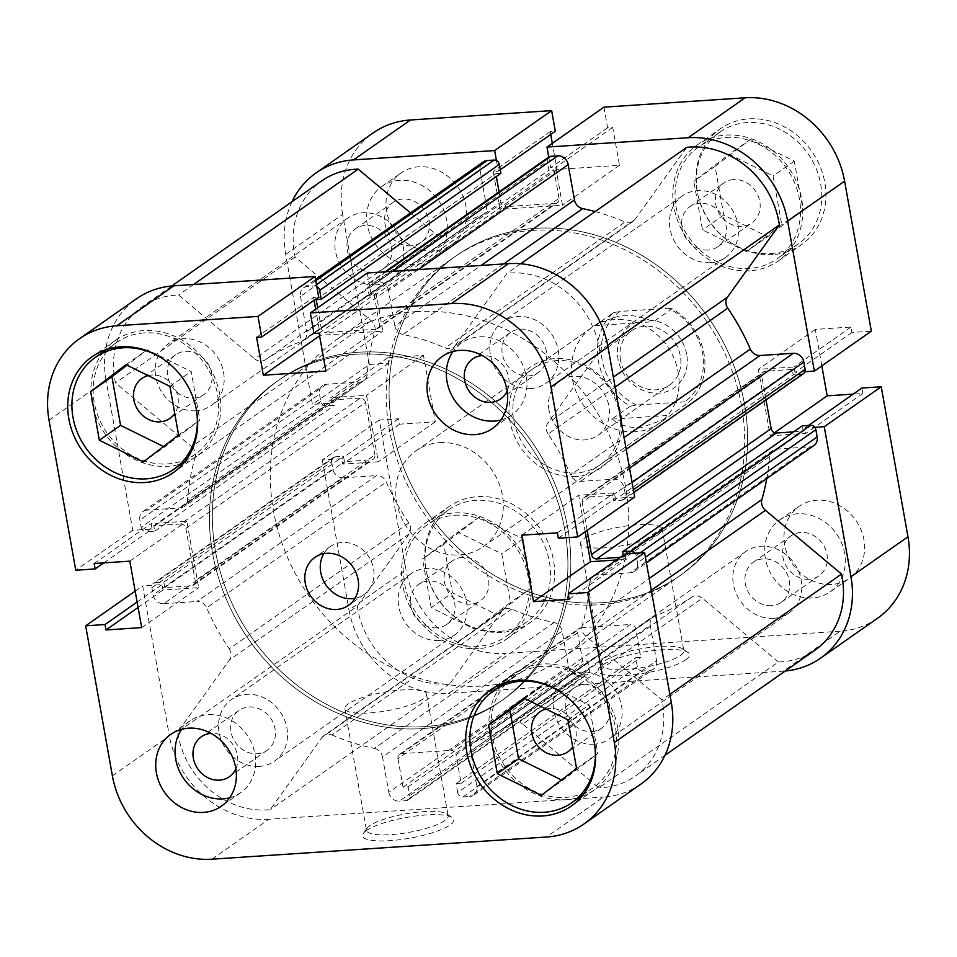 <?xml version="1.0" encoding="UTF-8"?>
<svg xmlns="http://www.w3.org/2000/svg" width="957" height="957" viewBox="0 0 957 957"><rect width="100%" height="100%" fill="white"/><g stroke="black" fill="none" stroke-linecap="round" stroke-linejoin="round"><path stroke-width="0.72" stroke-dasharray="4.79 3.59" d="M542.188 666.359A68.318 59.812 -125 0 0 514.651 675.917A68.318 59.812 -125 0 0 496.862 751.664A68.318 59.812 -125 0 0 565.527 797.384A68.318 59.812 -125 0 0 593.065 787.814A68.318 59.812 -125 0 0 610.853 712.08A68.318 59.812 -125 0 0 542.188 666.359M144.208 332.916A68.318 59.812 -125 0 0 116.67 342.474A68.318 59.812 -125 0 0 98.882 418.209A68.318 59.812 -125 0 0 167.547 463.93A68.318 59.812 -125 0 0 195.084 454.372A68.318 59.812 -125 0 0 212.873 378.637A68.318 59.812 -125 0 0 144.208 332.916M235.865 768.818A24.403 21.365 -125 0 0 232.91 744.57A24.403 21.365 -125 0 0 211.198 733.361A24.403 21.365 -125 0 0 211.019 733.373M257.194 753.757A24.403 21.365 -125 0 0 267.039 750.336A24.403 21.365 -125 0 0 273.391 723.289A24.403 21.365 -125 0 0 248.868 706.96A24.403 21.365 -125 0 0 239.023 710.369A24.403 21.365 -125 0 0 232.671 737.428A24.403 21.365 -125 0 0 257.194 753.757M507.15 391.006A24.403 21.365 -125 0 0 504.195 366.77A24.403 21.365 -125 0 0 482.484 355.561A24.403 21.365 -125 0 0 482.316 355.573M528.491 375.945A24.403 21.365 -125 0 0 538.324 372.536A24.403 21.365 -125 0 0 544.677 345.489A24.403 21.365 -125 0 0 520.153 329.16A24.403 21.365 -125 0 0 510.32 332.569A24.403 21.365 -125 0 0 503.968 359.617A24.403 21.365 -125 0 0 528.491 375.945M500.978 419.956A43.914 38.447 -125 0 0 511.851 414.919A43.914 38.447 -125 0 0 523.288 366.232A43.914 38.447 -125 0 0 479.146 336.84A43.914 38.447 -125 0 0 461.441 342.989A43.914 38.447 -125 0 0 452.996 351.494M229.692 797.755A43.914 38.447 -125 0 0 240.566 792.719A43.914 38.447 -125 0 0 252.002 744.032A43.914 38.447 -125 0 0 207.86 714.64A43.914 38.447 -125 0 0 190.156 720.788A43.914 38.447 -125 0 0 181.71 729.294M355.035 598.269A29.284 25.636 -125 0 0 363.947 594.536A29.284 25.636 -125 0 0 371.567 562.082A29.284 25.636 -125 0 0 342.139 542.487A29.284 25.636 -125 0 0 330.332 546.579A29.284 25.636 -125 0 0 323.789 553.684M366.34 830.58A46.355 10.503 -10.1 0 0 363.361 833.308A46.355 10.503 -10.1 0 0 394.499 840.282A46.355 10.503 -10.1 0 0 450.005 825.03A46.355 10.503 -10.1 0 0 452.135 817.493A46.355 10.503 -10.1 0 0 411.331 816.632A46.355 10.503 -10.1 0 0 366.34 830.58M444.766 820.639A41.474 9.403 169.9 0 1 399.763 833.774A41.474 9.403 169.9 0 1 366.507 830.401A41.474 9.403 169.9 0 1 367.237 828.044A41.474 9.403 169.9 0 1 369.916 825.604A41.474 9.403 169.9 0 1 410.158 813.127A41.474 9.403 169.9 0 1 446.668 813.893A41.474 9.403 169.9 0 1 448.175 815.854A41.474 9.403 169.9 0 1 444.766 820.639M423.102 698.981A41.474 9.403 169.9 0 1 378.087 712.116A41.474 9.403 169.9 0 1 344.831 708.742A41.474 9.403 169.9 0 1 348.24 703.945A41.474 9.403 169.9 0 1 393.243 690.81A41.474 9.403 169.9 0 1 426.511 694.184A41.474 9.403 169.9 0 1 423.102 698.981M501.444 685.176A70.758 61.942 -125 0 0 498.908 760.695A70.758 61.942 -125 0 0 565.946 799.717A70.758 61.942 -125 0 0 579.87 797.073M581.808 796.403A70.758 61.942 -125 0 0 594.476 789.812A70.758 61.942 -125 0 0 612.899 711.374A70.758 61.942 -125 0 0 541.77 664.014A70.758 61.942 -125 0 0 513.251 673.919A70.758 61.942 -125 0 0 502.736 683.585M103.464 351.733A70.758 61.942 -125 0 0 100.916 427.253A70.758 61.942 -125 0 0 167.965 466.274A70.758 61.942 -125 0 0 181.878 463.631M183.828 462.961A70.758 61.942 -125 0 0 196.484 456.369A70.758 61.942 -125 0 0 214.906 377.919A70.758 61.942 -125 0 0 143.789 330.572A70.758 61.942 -125 0 0 115.271 340.477A70.758 61.942 -125 0 0 104.756 350.13M358.229 352.248A195.192 170.872 -125 0 0 279.54 379.57A195.192 170.872 -125 0 0 228.723 595.972A195.192 170.872 -125 0 0 424.908 726.59A195.192 170.872 -125 0 0 503.597 699.268A195.192 170.872 -125 0 0 554.426 482.878A195.192 170.872 -125 0 0 358.229 352.248A195.192 170.872 55 0 1 554.426 482.878A195.192 170.872 55 0 1 503.597 699.268A195.192 170.872 55 0 1 424.908 726.59A195.192 170.872 55 0 1 228.723 595.972A195.192 170.872 55 0 1 279.54 379.57A195.192 170.872 55 0 1 358.229 352.248M355.334 354.281A195.192 170.872 -125 0 0 276.645 381.604A195.192 170.872 -125 0 0 225.828 598.005A195.192 170.872 -125 0 0 422.013 728.624A195.192 170.872 -125 0 0 500.702 701.302A195.192 170.872 -125 0 0 551.531 484.912A195.192 170.872 -125 0 0 355.334 354.281A195.192 170.872 55 0 1 551.531 484.912A195.192 170.872 55 0 1 500.702 701.302A195.192 170.872 55 0 1 422.013 728.624A195.192 170.872 55 0 1 225.828 598.005A195.192 170.872 55 0 1 276.645 381.604A195.192 170.872 55 0 1 355.334 354.281M148.084 375.599A24.403 21.365 55 0 1 151.708 375.024A24.403 21.365 55 0 1 174.449 387.824A24.403 21.365 55 0 1 174.748 413.424M193.852 398.124A24.403 21.365 -125 0 0 203.685 394.715A24.403 21.365 -125 0 0 210.038 367.667A24.403 21.365 -125 0 0 185.514 351.339A24.403 21.365 -125 0 0 175.681 354.748A24.403 21.365 -125 0 0 169.329 381.795A24.403 21.365 -125 0 0 193.852 398.124M546.064 709.041A24.403 21.365 55 0 1 549.689 708.467A24.403 21.365 55 0 1 572.43 721.267A24.403 21.365 55 0 1 572.729 746.879M591.833 731.579A24.403 21.365 -125 0 0 601.666 728.157A24.403 21.365 -125 0 0 608.018 701.11A24.403 21.365 -125 0 0 583.495 684.781A24.403 21.365 -125 0 0 573.662 688.191A24.403 21.365 -125 0 0 567.31 715.25A24.403 21.365 -125 0 0 591.833 731.579M49.034 420.219L106.024 380.276L132.748 530.298L152.115 529.006L151.158 523.587L186.818 521.218L198.649 587.658L162.989 590.026L162.02 584.595L142.653 585.887L169.365 735.897L112.388 775.84M106.024 380.276A92.721 81.166 55 0 1 136.468 298.799M314.087 300.283L313.573 297.4L318.681 297.053M367.321 272.996L370.981 293.596L376.089 293.249L382.848 331.158L320.32 335.297L315.666 309.195M585.194 531.721L578.698 495.248L614.358 492.879L615.327 498.31L634.694 497.03M625.232 553.9L626.201 559.331L616.571 559.965M640.879 784.106A92.721 81.166 55 0 1 603.496 797.085L546.519 837.016M211.88 859.195L268.869 819.264L603.496 797.085M268.869 819.264A92.721 81.166 55 0 1 169.365 735.897M132.748 530.298L75.759 570.228M135.176 591.127L142.653 585.887M163.48 446.536L164.544 447.051L199.834 420.111L191.173 371.483L147.211 349.795L127.018 365.203M561.472 779.979L562.525 780.493L597.814 753.554L589.153 704.926L545.203 683.238L525.01 698.658M569.212 599.261L626.201 559.331M521.709 535.178L578.698 495.248M557.369 532.822L614.358 492.879M558.338 538.253L615.327 498.31M314.004 333.526L370.981 293.596M319.112 333.192L376.089 293.249M325.858 371.089L382.848 331.158M319.578 335.823L320.32 335.297M256.584 337.331L313.573 297.4M103.787 562.883L152.115 529.006M94.169 563.517L151.158 523.587M129.829 561.161L186.818 521.218M141.672 627.601L198.649 587.658M138.083 607.48L162.989 590.026M137.114 602.049L162.02 584.595M161.865 358.193A68.318 59.812 55 0 1 195.73 406.522M178.588 435.004L199.834 420.111M143.287 461.944L164.544 447.051M169.927 386.377L191.173 371.483M125.965 364.689L147.211 349.795M559.845 691.636A68.318 59.812 55 0 1 593.723 739.964M567.908 719.82L589.153 704.926M576.569 768.447L597.814 753.554M523.946 698.132L545.203 683.238M541.267 795.387L562.525 780.493M499.398 631.369A68.318 59.812 -125 0 0 526.948 621.811A68.318 59.812 -125 0 0 544.736 546.076A68.318 59.812 -125 0 0 476.072 500.355A68.318 59.812 -125 0 0 448.522 509.914A68.318 59.812 -125 0 0 430.734 585.66A68.318 59.812 -125 0 0 499.398 631.369M454.814 515.249A68.318 59.812 55 0 1 523.479 560.969A68.318 59.812 55 0 1 505.691 636.704A68.318 59.812 55 0 1 478.153 646.262A68.318 59.812 55 0 1 409.488 600.541A68.318 59.812 55 0 1 427.277 524.807A68.318 59.812 55 0 1 454.814 515.249M770.696 253.569A68.318 59.812 -125 0 0 798.234 244.011A68.318 59.812 -125 0 0 816.022 168.265A68.318 59.812 -125 0 0 747.357 122.556A68.318 59.812 -125 0 0 719.82 132.114A68.318 59.812 -125 0 0 702.031 207.848A68.318 59.812 -125 0 0 770.696 253.569M726.112 137.437A68.318 59.812 55 0 1 794.777 183.158A68.318 59.812 55 0 1 776.988 258.904A68.318 59.812 55 0 1 749.451 268.462A68.318 59.812 55 0 1 680.774 222.742A68.318 59.812 55 0 1 698.562 147.007A68.318 59.812 55 0 1 726.112 137.437M809.155 579.26A24.403 21.365 55 0 1 784.632 562.943A24.403 21.365 55 0 1 790.984 535.884A24.403 21.365 55 0 1 800.818 532.475A24.403 21.365 55 0 1 825.341 548.804A24.403 21.365 55 0 1 818.989 575.851A24.403 21.365 55 0 1 809.155 579.26M771.486 605.661A24.403 21.365 55 0 1 746.962 589.333A24.403 21.365 55 0 1 753.315 562.285A24.403 21.365 55 0 1 763.148 558.876A24.403 21.365 55 0 1 787.671 575.205A24.403 21.365 55 0 1 781.319 602.252A24.403 21.365 55 0 1 771.486 605.661M411.175 245.817A24.403 21.365 55 0 1 386.652 229.489A24.403 21.365 55 0 1 393.004 202.441A24.403 21.365 55 0 1 402.837 199.032A24.403 21.365 55 0 1 427.36 215.361A24.403 21.365 55 0 1 421.008 242.408A24.403 21.365 55 0 1 411.175 245.817M373.505 272.219A24.403 21.365 55 0 1 348.982 255.89A24.403 21.365 55 0 1 355.334 228.843A24.403 21.365 55 0 1 365.167 225.421A24.403 21.365 55 0 1 389.69 241.75A24.403 21.365 55 0 1 383.338 268.809A24.403 21.365 55 0 1 373.505 272.219M433.82 250.997A43.914 38.447 55 0 1 389.678 221.605A43.914 38.447 55 0 1 401.115 172.918A43.914 38.447 55 0 1 418.819 166.769A43.914 38.447 55 0 1 462.961 196.161A43.914 38.447 55 0 1 451.525 244.848A43.914 38.447 55 0 1 433.82 250.997M414.501 264.539A43.914 38.447 55 0 1 370.359 235.147A43.914 38.447 55 0 1 381.795 186.459A43.914 38.447 55 0 1 399.5 180.311A43.914 38.447 55 0 1 443.641 209.703A43.914 38.447 55 0 1 432.205 258.39A43.914 38.447 55 0 1 414.501 264.539M831.8 584.44A43.914 38.447 55 0 1 787.659 555.048A43.914 38.447 55 0 1 799.095 506.361A43.914 38.447 55 0 1 816.799 500.212A43.914 38.447 55 0 1 860.941 529.604A43.914 38.447 55 0 1 849.505 578.291A43.914 38.447 55 0 1 831.8 584.44M812.481 597.981A43.914 38.447 55 0 1 768.339 568.59A43.914 38.447 55 0 1 779.776 519.902A43.914 38.447 55 0 1 797.48 513.753A43.914 38.447 55 0 1 841.622 543.145A43.914 38.447 55 0 1 830.197 591.833A43.914 38.447 55 0 1 812.481 597.981M685.679 659.863A46.355 10.503 -10.1 0 0 687.808 652.315A46.355 10.503 -10.1 0 0 647.004 651.466A46.355 10.503 -10.1 0 0 602.013 665.402A46.355 10.503 -10.1 0 0 599.034 668.13A46.355 10.503 -10.1 0 0 630.173 675.116A46.355 10.503 -10.1 0 0 685.679 659.863M605.59 660.438A41.474 9.403 169.9 0 1 645.831 647.961A41.474 9.403 169.9 0 1 682.341 648.726A41.474 9.403 169.9 0 1 683.848 650.676A41.474 9.403 169.9 0 1 680.439 655.473A41.474 9.403 169.9 0 1 635.436 668.608A41.474 9.403 169.9 0 1 602.18 665.235A41.474 9.403 169.9 0 1 602.91 662.878A41.474 9.403 169.9 0 1 605.59 660.438M575.935 476.538A61.487 53.831 55 0 1 509.949 421.259A61.487 53.831 55 0 1 554.928 358.624A61.487 53.831 55 0 1 620.902 413.903A61.487 53.831 55 0 1 575.935 476.538M556.579 360.61A58.556 51.259 -125 0 0 532.977 368.816A58.556 51.259 -125 0 0 517.737 433.724A58.556 51.259 -125 0 0 576.592 472.914A58.556 51.259 -125 0 0 600.195 464.719A58.556 51.259 -125 0 0 615.447 399.799A58.556 51.259 -125 0 0 556.579 360.61M583.914 538.779A41.474 9.403 169.9 0 1 628.916 525.644A41.474 9.403 169.9 0 1 662.172 529.018A41.474 9.403 169.9 0 1 658.763 533.815A41.474 9.403 169.9 0 1 613.76 546.949A41.474 9.403 169.9 0 1 580.504 543.564A41.474 9.403 169.9 0 1 583.914 538.779M501.755 632.362A70.758 61.942 55 0 1 430.638 585.002A70.758 61.942 55 0 1 449.06 506.564A70.758 61.942 55 0 1 477.579 496.659A70.758 61.942 55 0 1 548.696 544.007A70.758 61.942 55 0 1 530.274 622.457A70.758 61.942 55 0 1 501.755 632.362M478.572 648.607A70.758 61.942 55 0 1 407.455 601.259A70.758 61.942 55 0 1 425.877 522.809A70.758 61.942 55 0 1 454.396 512.904A70.758 61.942 55 0 1 525.525 560.252A70.758 61.942 55 0 1 507.102 638.702A70.758 61.942 55 0 1 478.572 648.607M773.041 254.55A70.758 61.942 55 0 1 701.924 207.202A70.758 61.942 55 0 1 720.346 128.764A70.758 61.942 55 0 1 748.876 118.859A70.758 61.942 55 0 1 819.993 166.207A70.758 61.942 55 0 1 801.571 244.657A70.758 61.942 55 0 1 773.041 254.55M749.857 270.807A70.758 61.942 55 0 1 678.74 223.448A70.758 61.942 55 0 1 697.163 145.009A70.758 61.942 55 0 1 725.693 135.104A70.758 61.942 55 0 1 796.81 182.452A70.758 61.942 55 0 1 778.388 260.902A70.758 61.942 55 0 1 749.857 270.807M532.092 230.41A195.192 170.872 55 0 1 728.277 361.028A195.192 170.872 55 0 1 677.46 577.43A195.192 170.872 55 0 1 598.771 604.752A195.192 170.872 55 0 1 402.574 474.122A195.192 170.872 55 0 1 453.403 257.732A195.192 170.872 55 0 1 532.092 230.41M534.987 228.376A195.192 170.872 55 0 1 731.172 358.995A195.192 170.872 55 0 1 680.355 575.396A195.192 170.872 55 0 1 601.666 602.719A195.192 170.872 55 0 1 405.469 472.088A195.192 170.872 55 0 1 456.298 255.698A195.192 170.872 55 0 1 534.987 228.376A195.192 170.872 55 0 1 731.172 358.995A195.192 170.872 55 0 1 680.355 575.396A195.192 170.872 55 0 1 601.666 602.719A195.192 170.872 55 0 1 405.469 472.088A195.192 170.872 55 0 1 456.298 255.698A195.192 170.872 55 0 1 534.987 228.376M635.316 431.763A58.556 51.259 55 0 1 576.461 392.573A58.556 51.259 55 0 1 591.701 327.653A58.556 51.259 55 0 1 615.315 319.459A58.556 51.259 55 0 1 674.171 358.648A58.556 51.259 55 0 1 658.918 423.568A58.556 51.259 55 0 1 635.316 431.763M733.612 179.557A24.403 21.365 -125 0 0 723.767 182.966A24.403 21.365 -125 0 0 717.415 210.026A24.403 21.365 -125 0 0 741.938 226.354A24.403 21.365 -125 0 0 751.783 222.933A24.403 21.365 -125 0 0 758.135 195.886A24.403 21.365 -125 0 0 733.612 179.557M708.132 250.04A24.403 21.365 55 0 1 683.609 233.711A24.403 21.365 55 0 1 689.961 206.664A24.403 21.365 55 0 1 699.806 203.243A24.403 21.365 55 0 1 724.329 219.572A24.403 21.365 55 0 1 717.977 246.631A24.403 21.365 55 0 1 708.132 250.04M462.315 557.357A24.403 21.365 -125 0 0 452.482 560.778A24.403 21.365 -125 0 0 446.129 587.825A24.403 21.365 -125 0 0 470.653 604.154A24.403 21.365 -125 0 0 480.486 600.733A24.403 21.365 -125 0 0 486.838 573.686A24.403 21.365 -125 0 0 462.315 557.357M436.847 627.84A24.403 21.365 55 0 1 412.323 611.511A24.403 21.365 55 0 1 418.676 584.464A24.403 21.365 55 0 1 428.509 581.055A24.403 21.365 55 0 1 453.032 597.383A24.403 21.365 55 0 1 446.68 624.431A24.403 21.365 55 0 1 436.847 627.84M804.933 371.747L794.98 372.405L794.011 366.974L758.351 369.342L770.182 435.782L805.842 433.413L804.885 427.994L814.826 427.336M496.444 160.573L498.334 171.147L493.226 171.494L499.973 209.392L562.501 205.253L555.742 167.343L550.634 167.678L548.756 157.104M292.041 201.688A92.721 81.166 -125 0 0 285.676 254.371L312.401 404.38L369.378 364.45L388.757 363.158L387.788 357.739L423.461 355.37L435.291 421.822L399.631 424.178L398.662 418.747L379.283 420.039L406.007 570.049L349.018 609.992A92.721 81.166 -125 0 0 448.522 693.358L505.499 653.416A92.721 81.166 55 0 1 406.007 570.049M379.283 420.039L322.306 459.97L341.673 458.69L342.642 464.121L378.302 461.752L366.471 395.313L330.799 397.669L331.768 403.1L312.401 404.38M322.306 459.97L349.018 609.992M877.521 618.258A92.721 81.166 55 0 1 840.138 631.237L783.149 671.18L448.522 693.358M783.149 671.18A92.721 81.166 -125 0 0 785.242 671.013M821.824 365.873L815.328 329.399L851 327.031L851.969 332.462L871.337 331.182M861.862 388.052L862.831 393.483L853.213 394.117M840.138 631.237L505.499 653.416M285.676 254.371L342.666 214.428L369.378 364.45M342.666 214.428A92.721 81.166 55 0 1 373.11 132.951M550.718 134.435L550.203 131.552L555.311 131.217M603.951 107.16L607.623 127.748L612.731 127.401L619.478 165.31L556.962 169.449L552.309 143.347M746.436 251.583L702.474 229.895L693.813 181.268L729.114 154.328L773.077 176.016L781.737 224.644L746.436 251.583L767.681 236.69L802.983 209.75L794.322 161.123L750.36 139.435L715.07 166.374L723.731 215.002L767.681 236.69M431.188 607.695L422.527 559.067L457.829 532.128L501.779 553.816L510.44 602.443L475.151 629.383L431.188 607.695L452.434 592.802L496.396 614.49L531.697 587.55L523.036 538.923L479.074 517.235L443.773 544.174L452.434 592.802M398.662 418.747L341.673 458.69M399.631 424.178L342.642 464.121M435.291 421.822L378.302 461.752M423.461 355.37L366.471 395.313M387.788 357.739L330.799 397.669M388.757 363.158L331.768 403.1M500.272 169.796L498.334 171.147M550.203 131.552L493.226 171.494M556.962 169.449L499.973 209.392M619.478 165.31L562.501 205.253M612.731 127.401L555.742 167.343M607.623 127.748L550.634 167.678M851.969 332.462L794.98 372.405M851 327.031L794.011 366.974M815.328 329.399L758.351 369.342M774.536 432.731L770.182 435.782M862.831 393.483L805.842 433.413M808.533 425.434L804.885 427.994M723.731 215.002L702.474 229.895M715.07 166.374L693.813 181.268M750.36 139.435L729.114 154.328M794.322 161.123L773.077 176.016M802.983 209.75L781.737 224.644M443.773 544.174L422.527 559.067M479.074 517.235L457.829 532.128M523.036 538.923L501.779 553.816M531.697 587.55L510.44 602.443M496.396 614.49L475.151 629.383M634.886 219.62L455.233 345.525A9.761 8.541 55 0 1 453.427 347.307A9.761 8.541 55 0 1 449.491 348.671A9.761 8.541 55 0 1 445.316 347.917L624.957 222.012A9.761 8.541 -125 0 0 629.144 222.766A9.761 8.541 -125 0 0 633.079 221.402A9.761 8.541 -125 0 0 634.886 219.62L686.767 147.366M444.873 233.951L265.221 359.856A9.761 8.541 55 0 1 261.393 361.148A9.761 8.541 55 0 1 254.682 358.815L434.334 232.91A9.761 8.541 -125 0 0 441.045 235.231A9.761 8.541 -125 0 0 444.873 233.951A219.596 192.237 55 0 1 481.467 215.313A9.761 8.541 -125 0 0 483.213 214.404A9.761 8.541 -125 0 0 486.419 205.827L306.766 331.732A9.761 8.541 55 0 1 303.56 340.309A9.761 8.541 55 0 1 301.826 341.218L481.467 215.313M594.082 744.211A37.574 32.897 55 0 1 556.316 719.066A37.574 32.897 55 0 1 566.101 677.4A37.574 32.897 55 0 1 581.246 672.149A37.574 32.897 55 0 1 619.012 697.294A37.574 32.897 55 0 1 609.226 738.948A37.574 32.897 55 0 1 594.082 744.211M773.734 618.294A37.574 32.897 55 0 1 735.969 593.149A37.574 32.897 55 0 1 745.754 551.495A37.574 32.897 55 0 1 760.899 546.244A37.574 32.897 55 0 1 798.664 571.389A37.574 32.897 55 0 1 788.879 613.042A37.574 32.897 55 0 1 773.734 618.294M259.443 766.39A37.574 32.897 55 0 1 221.677 741.244A37.574 32.897 55 0 1 231.462 699.579A37.574 32.897 55 0 1 246.607 694.327A37.574 32.897 55 0 1 284.385 719.473A37.574 32.897 55 0 1 274.599 761.126A37.574 32.897 55 0 1 259.443 766.39M439.096 640.472A37.574 32.897 55 0 1 401.33 615.327A37.574 32.897 55 0 1 411.115 573.674A37.574 32.897 55 0 1 426.26 568.422A37.574 32.897 55 0 1 464.025 593.567A37.574 32.897 55 0 1 454.252 635.221A37.574 32.897 55 0 1 439.096 640.472M196.101 410.756A37.574 32.897 55 0 1 158.336 385.611A37.574 32.897 55 0 1 168.121 343.958A37.574 32.897 55 0 1 183.266 338.706A37.574 32.897 55 0 1 221.031 363.851A37.574 32.897 55 0 1 211.246 405.505A37.574 32.897 55 0 1 196.101 410.756M375.754 284.851A37.574 32.897 55 0 1 337.988 259.706A37.574 32.897 55 0 1 347.774 218.052A37.574 32.897 55 0 1 362.918 212.789A37.574 32.897 55 0 1 400.684 237.934A37.574 32.897 55 0 1 390.899 279.6A37.574 32.897 55 0 1 375.754 284.851M530.74 388.578A37.574 32.897 55 0 1 492.975 363.433A37.574 32.897 55 0 1 502.748 321.779A37.574 32.897 55 0 1 517.904 316.528A37.574 32.897 55 0 1 555.67 341.673A37.574 32.897 55 0 1 545.885 383.326A37.574 32.897 55 0 1 530.74 388.578M710.393 262.673A37.574 32.897 55 0 1 672.615 237.527A37.574 32.897 55 0 1 682.401 195.874A37.574 32.897 55 0 1 697.557 190.61A37.574 32.897 55 0 1 735.323 215.756A37.574 32.897 55 0 1 725.538 257.421A37.574 32.897 55 0 1 710.393 262.673M577.609 632.721L397.956 758.626A4.881 4.271 55 0 1 399.559 754.343A4.881 4.271 55 0 1 401.521 753.649L581.174 627.744A4.881 4.271 -125 0 0 579.212 628.426A4.881 4.271 -125 0 0 577.609 632.721L582.693 661.263L587.754 660.928L589.333 669.816A4.881 4.271 55 0 1 587.73 674.111A4.881 4.271 55 0 1 585.768 674.793L578.949 675.235A9.761 8.541 55 0 1 568.47 666.467L562.166 631.106A9.761 8.541 -125 0 0 554.007 622.493A219.596 192.237 55 0 1 511.684 609.083A9.761 8.541 -125 0 0 503.573 609.693A9.761 8.541 -125 0 0 501.767 611.475L449.886 683.729A82.96 72.624 55 0 1 446.847 683.992A82.96 72.624 55 0 1 357.308 606.164L177.667 732.081L229.548 659.828L409.189 533.922A9.761 8.541 -125 0 0 408.878 522.941A219.596 192.237 55 0 1 386.329 482.005A9.761 8.541 -125 0 0 376.58 475.605L196.927 601.51A9.761 8.541 55 0 1 206.676 607.91L386.329 482.005M501.767 611.475L322.114 737.38L270.233 809.634A82.96 72.624 55 0 1 267.194 809.897A82.96 72.624 55 0 1 177.667 732.081M814.933 650.21A82.96 72.624 55 0 1 781.486 661.813A82.96 72.624 55 0 1 778.424 661.957L598.783 787.862L522.666 724.09L702.318 598.185A9.761 8.541 -125 0 0 691.779 597.144A219.596 192.237 55 0 1 655.174 615.782A9.761 8.541 -125 0 0 653.44 616.691A9.761 8.541 -125 0 0 650.234 625.268L470.581 751.173A9.761 8.541 55 0 1 473.787 742.596A9.761 8.541 55 0 1 475.533 741.687L655.174 615.782M651.31 590.278L585.768 636.214L661.885 699.986A82.96 72.624 55 0 1 635.281 776.115A82.96 72.624 55 0 1 601.833 787.719A82.96 72.624 55 0 1 598.783 787.862M691.779 597.144L512.127 723.049A219.596 192.237 55 0 1 475.533 741.687M408.878 522.941L229.225 648.846A219.596 192.237 55 0 1 206.676 607.91M265.221 359.856A219.596 192.237 55 0 1 301.826 341.218M615.124 387.107L548.122 434.059A219.596 192.237 55 0 1 570.671 474.995L624.108 437.54M642.566 671.024A4.881 4.271 55 0 1 637.326 666.634L457.685 792.54A4.881 4.271 -125 0 0 462.913 796.93L642.566 671.024L649.396 670.57L469.743 796.475A9.761 8.541 -125 0 0 473.679 795.111A9.761 8.541 -125 0 0 476.885 786.534L470.581 751.173M637.326 666.634L635.747 657.746L640.807 657.411L635.723 628.869A4.881 4.271 -125 0 0 630.496 624.478L450.843 750.384A4.881 4.271 55 0 1 456.07 754.774L635.723 628.869M581.174 627.744L630.496 624.478M357.308 606.164L409.189 533.922M151.876 587.682L331.529 461.776A4.881 4.271 55 0 1 333.132 457.494A4.881 4.271 55 0 1 335.106 456.812L155.453 582.717A4.881 4.271 -125 0 0 153.479 583.399A4.881 4.271 -125 0 0 151.876 587.682L153.168 594.943A9.761 8.541 -125 0 0 163.647 603.711L343.3 477.806L376.58 475.605M343.3 477.806A9.761 8.541 55 0 1 332.821 469.026L153.168 594.943M331.529 461.776L332.821 469.026M335.106 456.812L343.467 456.25L344.424 461.633L371.28 459.85A4.881 4.271 -125 0 0 373.254 459.169A4.881 4.271 -125 0 0 374.857 454.886L195.204 580.791A4.881 4.271 55 0 1 193.601 585.074A4.881 4.271 55 0 1 191.627 585.756L371.28 459.85M365.514 402.478A4.881 4.271 -125 0 0 360.287 398.088L180.634 523.993A4.881 4.271 55 0 1 185.861 528.384L365.514 402.478L374.857 454.886M360.287 398.088L333.419 399.87L334.376 405.254L326.014 405.804A4.881 4.271 55 0 1 320.774 401.414L319.482 394.164A9.761 8.541 55 0 1 322.688 385.587A9.761 8.541 55 0 1 326.624 384.224L359.904 382.01A9.761 8.541 -125 0 0 363.839 380.647A9.761 8.541 -125 0 0 367.177 374.486A219.596 192.237 55 0 1 374.785 331.553A9.761 8.541 -125 0 0 371.232 320.786L295.115 257.014A82.96 72.624 55 0 1 321.719 180.885M410.493 212.933L434.334 232.91M316.791 286.478A4.881 4.271 -125 0 0 314.434 285.976L307.604 286.43A9.761 8.541 -125 0 0 303.668 287.794A9.761 8.541 -125 0 0 300.462 296.371L480.115 170.466L486.419 205.827M480.115 170.466A9.761 8.541 55 0 1 483.321 161.889M500.906 173.349L495.834 173.684L496.348 176.543M499.087 191.914L500.93 202.226A4.881 4.271 -125 0 0 506.157 206.616L326.504 332.522A4.881 4.271 55 0 1 321.277 328.131L500.93 202.226M555.479 203.351A4.881 4.271 -125 0 0 557.441 202.657A4.881 4.271 -125 0 0 559.044 198.374L379.391 324.279A4.881 4.271 55 0 1 377.788 328.574A4.881 4.271 55 0 1 375.826 329.256L555.479 203.351L506.157 206.616M559.044 198.374L553.959 169.832L548.899 170.167L547.308 161.278A4.881 4.271 55 0 1 548.911 156.984M595.158 211.569A219.596 192.237 55 0 1 624.957 222.012M803.521 373.601A4.881 4.271 55 0 1 801.547 374.283L793.186 374.845L792.229 369.462L765.373 371.244A4.881 4.271 -125 0 0 763.399 371.926A4.881 4.271 -125 0 0 761.796 376.209L582.143 502.114A4.881 4.271 55 0 1 583.746 497.831A4.881 4.271 55 0 1 585.72 497.15L765.373 371.244M766.019 399.882L761.796 376.209M793.688 431.858L803.234 431.224L802.265 425.841M813.964 445.507A9.761 8.541 55 0 1 810.029 446.871L776.749 449.072A9.761 8.541 -125 0 0 772.813 450.448A9.761 8.541 -125 0 0 769.476 456.609A219.596 192.237 55 0 1 766.772 478.572M778.424 661.957L702.318 598.185M476.885 786.534L656.538 660.629L650.234 625.268M656.538 660.629A9.761 8.541 55 0 1 653.332 669.206A9.761 8.541 55 0 1 649.396 670.57M457.685 792.54L456.094 783.651L461.166 783.316L456.07 754.774M462.913 796.93L469.743 796.475M512.127 723.049A9.761 8.541 55 0 1 522.666 724.09M585.768 636.214A9.761 8.541 55 0 1 582.215 625.447L649.217 578.495M769.476 456.609L589.823 582.514A219.596 192.237 55 0 1 582.215 625.447M589.823 582.514A9.761 8.541 55 0 1 593.161 576.353A9.761 8.541 55 0 1 597.096 574.99L776.749 449.072M810.029 446.871L630.376 572.776L597.096 574.99M630.376 572.776A9.761 8.541 -125 0 0 634.312 571.413A9.761 8.541 -125 0 0 637.518 562.836L645.437 557.285M640.03 552.919L636.226 555.586L637.518 562.836M636.226 555.586A4.881 4.271 -125 0 0 635.185 553.242M620.303 557.345L623.581 557.13L623.246 555.287M587.167 530.334L582.143 502.114M801.547 374.283L621.894 500.188L613.533 500.75L612.576 495.367L585.72 497.15M621.894 500.188A4.881 4.271 -125 0 0 623.868 499.506A4.881 4.271 -125 0 0 625.471 495.224L624.179 487.974A9.761 8.541 -125 0 0 613.7 479.194L580.42 481.395A9.761 8.541 55 0 1 570.671 474.995M548.122 434.059A9.761 8.541 55 0 1 547.811 423.078L613.341 377.154M455.233 345.525L507.114 273.271A82.96 72.624 55 0 1 599.692 350.836L547.811 423.078M503.657 263.965L402.993 334.507A219.596 192.237 55 0 1 445.316 347.917M402.993 334.507A9.761 8.541 55 0 1 394.834 325.894L481.06 265.46M418.376 269.623L388.53 290.533L394.834 325.894M388.53 290.533A9.761 8.541 -125 0 0 378.051 281.765L392.98 271.298M386.15 271.752L371.232 282.207L378.051 281.765M371.232 282.207A4.881 4.271 -125 0 0 369.27 282.889A4.881 4.271 -125 0 0 367.667 287.184L547.308 161.278M379.391 324.279L374.307 295.737L369.246 296.072L367.667 287.184M375.826 329.256L326.504 332.522M317.652 307.807L321.277 328.131M300.462 296.371L306.766 331.732M371.232 320.786L191.579 446.692L115.474 382.92A82.96 72.624 55 0 1 142.067 306.79A82.96 72.624 55 0 1 178.576 295.043L254.682 358.815M191.579 446.692A9.761 8.541 55 0 1 195.132 457.458L374.785 331.553M367.177 374.486L187.524 500.391A219.596 192.237 55 0 1 195.132 457.458M187.524 500.391A9.761 8.541 55 0 1 184.187 506.552A9.761 8.541 55 0 1 180.251 507.928L359.904 382.01M326.624 384.224L146.971 510.129L180.251 507.928M146.971 510.129A9.761 8.541 -125 0 0 143.036 511.493A9.761 8.541 -125 0 0 139.842 520.07L319.482 394.164M320.774 401.414L141.134 527.319L139.842 520.07M141.134 527.319A4.881 4.271 -125 0 0 146.361 531.709L326.014 405.804M180.634 523.993L153.766 525.776L154.735 531.159L146.361 531.709M185.861 528.384L195.204 580.791M155.453 582.717L163.814 582.155L164.771 587.538L191.627 585.756M163.647 603.711L196.927 601.51M229.225 648.846A9.761 8.541 55 0 1 229.548 659.828M322.114 737.38A9.761 8.541 55 0 1 323.921 735.598A9.761 8.541 55 0 1 332.043 734.988L511.684 609.083M554.007 622.493L374.354 748.398A219.596 192.237 55 0 1 332.043 734.988M374.354 748.398A9.761 8.541 55 0 1 382.525 757.011L562.166 631.106M568.47 666.467L388.817 792.372L382.525 757.011M388.817 792.372A9.761 8.541 -125 0 0 399.296 801.153L578.949 675.235M585.768 674.793L406.115 800.698L399.296 801.153M406.115 800.698A4.881 4.271 -125 0 0 408.089 800.016A4.881 4.271 -125 0 0 409.692 795.722L589.333 669.816M397.956 758.626L403.041 787.168L408.101 786.833L409.692 795.722M401.521 753.649L450.843 750.384M607.647 345.25L599.692 350.836M520.668 263.773L507.114 273.271M669.852 694.387L661.885 699.986M449.886 683.729L270.233 809.634M295.115 257.014L115.474 382.92M193.601 284.516L178.576 295.043M612.576 495.367L792.229 369.462M613.533 500.75L793.186 374.845M623.581 557.13L803.234 431.224M316.193 299.589L495.834 173.684M374.307 295.737L553.959 169.832M369.246 296.072L548.899 170.167M164.771 587.538L344.424 461.633M163.814 582.155L343.467 456.25M153.766 525.776L333.419 399.87M154.735 531.159L334.376 405.254M461.166 783.316L640.807 657.411M456.094 783.651L635.747 657.746M403.041 787.168L582.693 661.263M408.101 786.833L587.754 660.928M686.695 354.377A38.065 33.316 -125 0 0 645.855 320.152A38.065 33.316 -125 0 0 618.007 358.935A38.065 33.316 -125 0 0 658.859 393.148A38.065 33.316 -125 0 0 686.695 354.377M620.483 359.988A33.184 29.045 55 0 1 631.381 330.835A33.184 29.045 55 0 1 680.367 356.028A33.184 29.045 55 0 1 669.469 385.181A33.184 29.045 55 0 1 620.483 359.988M549.007 410.086A33.184 29.045 55 0 1 559.905 380.922A33.184 29.045 55 0 1 608.891 406.115A33.184 29.045 55 0 1 597.993 435.279A33.184 29.045 55 0 1 549.007 410.086M416.187 311.635A195.192 170.872 55 0 1 612.372 442.266A195.192 170.872 55 0 1 561.556 658.655A195.192 170.872 55 0 1 482.866 685.978A195.192 170.872 55 0 1 286.669 555.359A195.192 170.872 55 0 1 337.498 338.957A195.192 170.872 55 0 1 416.187 311.635M439.526 442.66A58.556 51.259 55 0 1 498.382 481.85A58.556 51.259 55 0 1 483.129 546.758A58.556 51.259 55 0 1 459.527 554.964A58.556 51.259 55 0 1 400.672 515.775A58.556 51.259 55 0 1 415.912 450.855A58.556 51.259 55 0 1 439.526 442.66M630.328 406.199L611.786 419.19C620.734 425.482 630.507 428.317 641.106 427.695L665.797 418.747L688.741 402.323A58.556 51.259 -125 0 0 672.065 308.74L653.523 321.731C642.542 316.875 631.728 314.757 621.105 315.391L598.58 322.832L595.11 325.607L613.652 312.604A58.556 51.259 -125 0 0 630.328 406.199L636.584 405.038L684.793 401.844L688.741 402.323M636.584 405.038A55.626 48.699 55 0 1 602.156 359.976A55.626 48.699 55 0 1 619.921 311.456L668.118 308.262A55.626 48.699 55 0 1 702.546 353.324A55.626 48.699 55 0 1 684.793 401.844M613.652 312.604L619.921 311.456M668.118 308.262L672.065 308.74M611.786 419.19L670.199 415.326M595.11 325.607L653.523 321.731M626.201 449.323L580.42 481.395M613.7 479.194L629.55 468.093M625.471 495.224L633.39 489.673M632.098 482.424L624.179 487.974M314.434 285.976L316.456 284.564M315.762 280.712L307.604 286.43M504.674 682.915L514.651 675.917M106.694 349.472L116.67 342.474M267.039 750.336L229.369 776.737M538.324 372.536L500.655 398.937M511.851 414.919L492.544 428.461M240.566 792.719L221.246 806.261M363.947 594.536L348.492 605.374M367.237 828.044L363.361 833.308M344.831 708.742L366.507 830.401M594.476 789.812L571.293 806.057M196.484 456.369L173.313 472.614M337.498 338.957L453.403 257.732M203.685 394.715L169.879 418.4M601.666 728.157L567.86 751.855M573.662 688.191L539.856 711.888M175.681 354.748L141.875 378.446M561.556 658.655L677.46 577.43M115.271 340.477L92.087 356.722M513.251 673.919L490.068 690.164M426.511 694.184L448.175 815.854M446.668 813.893L452.135 817.493M330.332 546.579L314.889 557.417M190.156 720.788L170.836 734.33M461.441 342.989L442.122 356.53M510.32 332.569L472.65 358.971M239.023 710.369L201.353 736.77M185.108 461.358L195.084 454.372M583.1 794.812L593.065 787.814M526.948 621.811L505.691 636.704M798.234 244.011L776.988 258.904M753.315 562.285L790.984 535.884M355.334 228.843L393.004 202.441M381.795 186.459L401.115 172.918M779.776 519.902L799.095 506.361M682.341 648.726L687.808 652.315M662.172 529.018L683.848 650.676M425.877 522.809L449.06 506.564M697.163 145.009L720.346 128.764M532.977 368.816L591.701 327.653M689.961 206.664L723.767 182.966M418.676 584.464L452.482 560.778M446.68 624.431L480.486 600.733M717.977 246.631L751.783 222.933M600.195 464.719L658.918 423.568M778.388 260.902L801.571 244.657M507.102 638.702L530.274 622.457M580.504 543.564L602.18 665.235M602.91 662.878L599.034 668.13M830.197 591.833L849.505 578.291M432.205 258.39L451.525 244.848M383.338 268.809L421.008 242.408M781.319 602.252L818.989 575.851M719.82 132.114L698.562 147.007M448.522 509.914L427.277 524.807M633.079 221.402L453.427 347.307M745.754 551.495L566.101 677.4M411.115 573.674L231.462 699.579M347.774 218.052L168.121 343.958M682.401 195.874L502.748 321.779M664.959 755.312L635.281 776.115M171.758 285.987L142.067 306.79M725.538 257.421L545.885 383.326M390.899 279.6L211.246 405.505M454.252 635.221L274.599 761.126M788.879 613.042L609.226 738.948M634.312 571.413L646.442 562.919M633.893 492.484L623.868 499.506M583.746 497.831L763.399 371.926M303.668 287.794L315.547 279.468M143.036 511.493L322.688 385.587M473.679 795.111L653.332 669.206M369.27 282.889L385.061 271.824M377.788 328.574L557.441 202.657M333.132 457.494L153.479 583.399M193.601 585.074L373.254 459.169M408.089 800.016L587.73 674.111M399.559 754.343L579.212 628.426M653.44 616.691L473.787 742.596M483.213 214.404L303.56 340.309M363.839 380.647L184.187 506.552M503.573 609.693L323.921 735.598M772.813 450.448L593.161 576.353M559.905 380.922L631.381 330.835M483.129 546.758L665.797 418.747M415.912 450.855L598.58 322.832M597.993 435.279L669.469 385.181"/><path stroke-width="1.44" d="M593.723 739.964A68.318 59.812 55 0 1 571.819 802.708A68.318 59.812 55 0 1 544.282 812.266A68.318 59.812 55 0 1 475.617 766.557A68.318 59.812 55 0 1 493.405 690.81A68.318 59.812 55 0 1 520.943 681.252A68.318 59.812 55 0 1 559.845 691.636M195.73 406.522A68.318 59.812 55 0 1 173.839 469.265A68.318 59.812 55 0 1 146.301 478.823A68.318 59.812 55 0 1 77.637 433.102A68.318 59.812 55 0 1 95.425 357.368A68.318 59.812 55 0 1 122.963 347.81A68.318 59.812 55 0 1 161.865 358.193M211.019 733.373A24.403 21.365 -125 0 0 201.353 736.77A24.403 21.365 -125 0 0 195.001 763.83A24.403 21.365 -125 0 0 219.524 780.146A24.403 21.365 -125 0 0 229.369 776.737A24.403 21.365 -125 0 0 235.865 768.818M482.316 355.573A24.403 21.365 -125 0 0 472.65 358.971A24.403 21.365 -125 0 0 466.298 386.018A24.403 21.365 -125 0 0 490.821 402.347A24.403 21.365 -125 0 0 500.655 398.937A24.403 21.365 -125 0 0 507.15 391.006M474.839 434.61A43.914 38.447 -125 0 0 492.544 428.461A43.914 38.447 -125 0 0 503.98 379.773A43.914 38.447 -125 0 0 459.827 350.382A43.914 38.447 -125 0 0 442.122 356.53A43.914 38.447 -125 0 0 430.686 405.218A43.914 38.447 -125 0 0 474.839 434.61M452.996 351.494A43.914 38.447 -125 0 0 453.068 397.765A43.914 38.447 -125 0 0 494.147 421.068A43.914 38.447 -125 0 0 500.978 419.956M203.542 812.409A43.914 38.447 -125 0 0 221.246 806.261A43.914 38.447 -125 0 0 232.683 757.573A43.914 38.447 -125 0 0 188.541 728.181A43.914 38.447 -125 0 0 170.836 734.33A43.914 38.447 -125 0 0 159.4 783.017A43.914 38.447 -125 0 0 203.542 812.409M181.71 729.294A43.914 38.447 -125 0 0 181.782 775.577A43.914 38.447 -125 0 0 222.861 798.868A43.914 38.447 -125 0 0 229.692 797.755M336.685 609.465A29.284 25.636 -125 0 0 348.492 605.374A29.284 25.636 -125 0 0 356.112 572.908A29.284 25.636 -125 0 0 326.684 553.313A29.284 25.636 -125 0 0 314.889 557.417A29.284 25.636 -125 0 0 307.257 589.871A29.284 25.636 -125 0 0 336.685 609.465M323.789 553.684A29.284 25.636 -125 0 0 325.248 583.914A29.284 25.636 -125 0 0 352.14 598.639A29.284 25.636 -125 0 0 355.035 598.269M542.763 815.962A70.758 61.942 -125 0 0 571.293 806.057A70.758 61.942 -125 0 0 589.715 727.619A70.758 61.942 -125 0 0 518.598 680.271A70.758 61.942 -125 0 0 490.068 690.164A70.758 61.942 -125 0 0 471.645 768.615A70.758 61.942 -125 0 0 542.763 815.962M579.87 797.073A70.758 61.942 -125 0 0 581.808 796.403M144.782 482.519A70.758 61.942 -125 0 0 173.313 472.614A70.758 61.942 -125 0 0 191.735 394.176A70.758 61.942 -125 0 0 120.606 346.817A70.758 61.942 -125 0 0 92.087 356.722A70.758 61.942 -125 0 0 73.665 435.172A70.758 61.942 -125 0 0 144.782 482.519M181.878 463.631A70.758 61.942 -125 0 0 183.828 462.961M174.748 413.424A24.403 21.365 55 0 1 169.879 418.4A24.403 21.365 55 0 1 160.046 421.822A24.403 21.365 55 0 1 135.523 405.493A24.403 21.365 55 0 1 141.875 378.446A24.403 21.365 55 0 1 148.084 375.599M572.729 746.879A24.403 21.365 55 0 1 567.86 751.855A24.403 21.365 55 0 1 558.027 755.264A24.403 21.365 55 0 1 533.504 738.936A24.403 21.365 55 0 1 539.856 711.888A24.403 21.365 55 0 1 546.064 709.041M502.736 683.585A70.758 61.942 -125 0 0 501.444 685.176M104.756 350.13A70.758 61.942 -125 0 0 103.464 351.733M79.479 338.742L136.468 298.799A92.721 81.166 55 0 1 173.851 285.82L116.862 325.763A92.721 81.166 -125 0 0 79.479 338.742A92.721 81.166 -125 0 0 49.034 420.219L75.759 570.228L95.138 568.948L103.787 562.883M116.862 325.763L258.019 316.408L261.692 336.996L318.681 297.053L315.009 276.465L173.851 285.82M315.666 309.195L314.087 300.283M508.478 263.642L367.321 272.996L310.331 312.939L451.501 303.584L508.478 263.642A92.721 81.166 55 0 1 607.982 347.008L634.694 497.03L577.717 536.961L558.338 538.253L557.369 532.822L521.709 535.178L533.539 601.63L569.212 599.261L568.243 593.842L587.622 592.55L614.334 742.572L671.324 702.629A92.721 81.166 55 0 1 640.879 784.106L583.89 824.049A92.721 81.166 -125 0 0 614.334 742.572M616.571 559.965L590.529 561.687L585.194 531.721M587.622 592.55L644.599 552.62L625.232 553.9L568.243 593.842M644.599 552.62L671.324 702.629M583.89 824.049A92.721 81.166 -125 0 1 546.519 837.016L211.88 859.195A92.721 81.166 -125 0 1 112.388 775.84L85.663 625.818L105.031 624.538L106 629.969L141.672 627.601L129.829 561.161L94.169 563.517L95.138 568.948M607.982 347.008L550.993 386.951L577.717 536.961M550.993 386.951A92.721 81.166 -125 0 0 451.501 303.584M261.692 336.996L256.584 337.331L263.331 375.24L325.858 371.089L319.112 333.192L314.004 333.526L310.331 312.939M85.663 625.818L135.176 591.127M258.019 316.408L315.009 276.465M127.018 365.203L111.921 376.735L120.582 425.363L163.48 446.536M525.01 698.658L509.902 710.178L518.562 758.805L561.472 779.979M533.539 601.63L590.529 561.687M263.331 375.24L319.578 335.823M106 629.969L138.083 607.48M105.031 624.538L137.114 602.049M178.588 435.004L143.287 461.944L99.337 440.256L90.676 391.628L125.965 364.689L169.927 386.377L178.588 435.004M90.676 391.628L111.921 376.735M99.337 440.256L120.582 425.363M567.908 719.82L576.569 768.447L541.267 795.387L497.317 773.699L488.656 725.071L523.946 698.132L567.908 719.82M488.656 725.071L509.902 710.178M497.317 773.699L518.562 758.805M548.756 157.104L546.973 147.091L603.951 107.16L745.12 97.805A92.721 81.166 55 0 1 844.612 181.16L787.635 221.103L814.347 371.113L804.933 371.747M787.635 221.103A92.721 81.166 -125 0 0 688.131 137.736L745.12 97.805M546.973 147.091L688.131 137.736M353.504 159.915A92.721 81.166 -125 0 0 316.121 172.894L373.11 132.951A92.721 81.166 55 0 1 410.481 119.984L353.504 159.915L494.661 150.56L496.444 160.573M316.121 172.894A92.721 81.166 -125 0 0 292.041 201.688M785.242 671.013A92.721 81.166 -125 0 0 820.532 658.201A92.721 81.166 -125 0 0 850.976 576.724L907.966 536.781A92.721 81.166 55 0 1 877.521 618.258L820.532 658.201M814.826 427.336L824.252 426.702L850.976 576.724M853.213 394.117L827.171 395.839L821.824 365.873M907.966 536.781L881.241 386.772L861.862 388.052L808.533 425.434M410.481 119.984L551.651 110.617L555.311 131.217L500.272 169.796M552.309 143.347L550.718 134.435M844.612 181.16L871.337 331.182L814.347 371.113M881.241 386.772L824.252 426.702M494.661 150.56L551.651 110.617M827.171 395.839L774.536 432.731M520.668 263.773L686.767 147.366A82.96 72.624 55 0 1 779.333 224.919L727.452 297.172A9.761 8.541 -125 0 0 727.775 308.154A219.596 192.237 55 0 1 750.324 349.09A9.761 8.541 -125 0 0 760.073 355.49L626.201 449.323M171.758 285.987L321.719 180.885A82.96 72.624 55 0 1 358.217 169.138L410.493 212.933M315.547 279.468L483.321 161.889A9.761 8.541 55 0 1 487.257 160.525L315.762 280.712M316.456 284.564L494.087 160.07L487.257 160.525M494.087 160.07A4.881 4.271 55 0 1 499.315 164.46L500.906 173.349L321.253 299.254L316.193 299.589L317.652 307.807M496.348 176.543L499.087 191.914M385.061 271.824L548.911 156.984A4.881 4.271 55 0 1 550.885 156.302L557.704 155.847A9.761 8.541 55 0 1 568.183 164.628L574.475 199.989A9.761 8.541 -125 0 0 582.646 208.602A219.596 192.237 55 0 1 595.158 211.569M629.55 468.093L793.353 353.289L760.073 355.49M793.353 353.289A9.761 8.541 55 0 1 803.832 362.057L632.098 482.424M633.39 489.673L805.124 369.318L803.832 362.057M805.124 369.318A4.881 4.271 55 0 1 803.521 373.601L633.893 492.484M771.139 428.616A4.881 4.271 -125 0 0 776.366 433.007L596.713 558.912A4.881 4.271 55 0 1 591.486 554.522L771.139 428.616L766.019 399.882M776.366 433.007L793.688 431.858M623.246 555.287L622.624 551.746L802.265 425.841L810.639 425.291A4.881 4.271 55 0 1 815.866 429.681L817.158 436.93A9.761 8.541 55 0 1 813.964 445.507L646.442 562.919M766.772 478.572A219.596 192.237 55 0 1 761.868 499.542A9.761 8.541 -125 0 0 765.421 510.308L841.526 574.08A82.96 72.624 55 0 1 814.933 650.21L664.959 755.312M635.185 553.242A4.881 4.271 -125 0 0 630.986 551.196L810.639 425.291M622.624 551.746L630.986 551.196M596.713 558.912L620.303 557.345M591.486 554.522L587.167 530.334M499.315 164.46L319.674 290.366L321.253 299.254M319.674 290.366A4.881 4.271 -125 0 0 316.791 286.478M779.333 224.919L607.647 345.25M841.526 574.08L669.852 694.387M358.217 169.138L193.601 284.516M727.775 308.154L615.124 387.107M624.108 437.54L750.324 349.09M613.341 377.154L727.452 297.172M649.217 578.495L761.868 499.542M765.421 510.308L651.31 590.278M582.646 208.602L503.657 263.965M815.866 429.681L640.03 552.919M645.437 557.285L817.158 436.93M481.06 265.46L574.475 199.989M568.183 164.628L418.376 269.623M550.885 156.302L386.15 271.752M392.98 271.298L557.704 155.847M493.405 690.81L504.674 682.915M95.425 357.368L106.694 349.472M173.839 469.265L185.108 461.358M571.819 802.708L583.1 794.812"/></g></svg>
